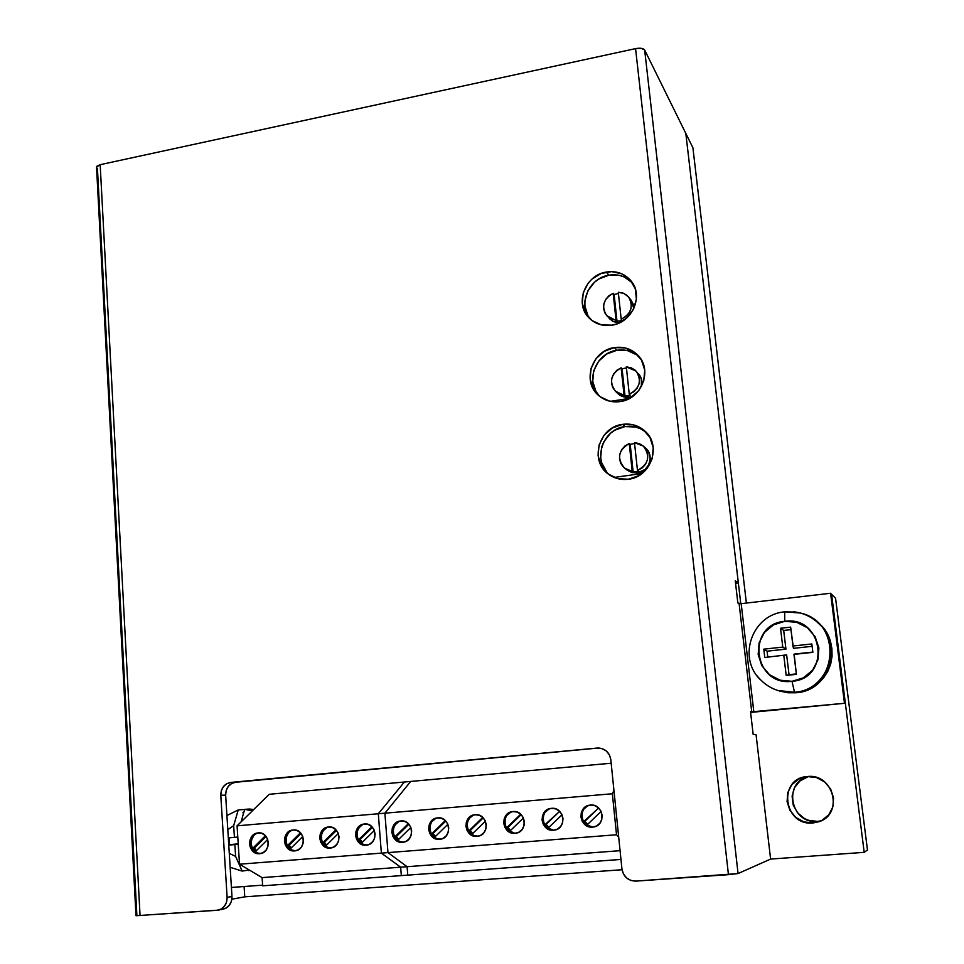 <?xml version="1.0" encoding="UTF-8"?>
<svg xmlns="http://www.w3.org/2000/svg" width="964" height="964" viewBox="0 0 964 964"><rect width="100%" height="100%" fill="white"/><g stroke="black" fill="none" stroke-linecap="round" stroke-linejoin="round"><path stroke-width="1.45" d="M606.838 472.155L601.753 462.925L600.68 457.707L601.669 447.019L603.681 441.97L610.393 433.39L614.827 430.185L625.046 426.558C632.986 425.498 640.024 427.426 646.169 432.318L640.747 428.847L635.734 427.052L625.046 426.558L622.599 424.353C631.215 423.244 638.698 425.522 645.049 431.197C661.87 445.549 651.001 477.072 628.456 479.228L617.659 478.626L608.115 473.927L601.247 465.877L598.09 455.719L599.078 444.97L604.079 435.246L612.321 428.004L622.599 424.353L633.36 424.847L642.964 429.438L649.953 437.451L653.218 447.67L652.254 458.539L647.193 468.359L638.831 475.638L628.456 479.228C621.105 480.144 614.502 478.518 608.633 474.312C589.1 461.238 598.74 426.871 622.599 424.353L625.046 426.558C602.066 428.992 591.944 461.491 609.935 475.216M639.59 357.234C633.276 351.354 625.708 349.028 616.888 350.269C595.607 352.896 584.678 381.84 599.56 396.276L595.86 391.227L592.74 381.322L593.728 370.779L598.644 361.187L606.778 353.993L616.888 350.269L614.417 347.582L616.888 350.269L627.48 350.595L636.939 354.969M620.165 401.578C611.706 402.699 604.392 400.542 598.222 395.132C581.641 381.202 592.197 350.293 614.417 347.582L625.07 347.92L634.577 352.306L641.494 360.102L644.723 370.128L643.759 380.84L638.746 390.601L630.456 397.879L620.165 401.578L609.489 401.132L600.042 396.65L593.246 388.817L590.113 378.84L591.101 368.236L596.053 358.584L604.235 351.342L614.417 347.582C624.009 346.281 632.035 349.04 638.469 355.873C652.736 370.634 641.301 399.204 620.165 401.578M632.517 282.946L624.274 276.981L619.358 275.379L608.874 275.198L606.356 272.053C616.719 270.559 625.082 273.68 631.444 281.404C643.759 296.225 632.059 322.591 612.019 325.169L601.44 324.892L592.089 320.602L585.365 312.987L582.268 303.202L583.256 292.731L588.173 283.151L591.896 279.15L601.162 273.487L611.682 271.619L621.852 273.836L630.143 279.837L635.264 288.718L636.409 299.117L633.384 309.456L626.648 318.12L617.273 323.771L612.019 325.169C602.681 326.483 594.896 323.928 588.655 317.518C574.375 303.25 585.413 274.945 606.356 272.053L608.874 275.198C588.908 277.981 577.581 304.238 590.016 318.891M231.878 899.195L244.76 896.833L244.097 886.519L244.76 896.833L622.033 869.733L244.76 896.833L231.878 899.195M96.533 167.013L135.996 915.728L217.033 910.293L221.118 909.076L224.467 906.184L226.576 902.075L227.118 897.364L220.792 795.312L221.322 790.685L223.407 786.612L226.733 783.708L230.782 782.419L597.186 748.052L601.994 748.582L606.272 750.956L609.369 754.836L610.802 759.62L621.937 868.95L623.395 873.878L626.552 877.915L630.926 880.457L635.842 881.12L728.447 874.673L635.565 48.622L100.172 164.687L96.545 167.158L96.798 166.302L100.172 164.687L140.057 915.643L100.172 164.687L635.565 48.622L728.447 874.673L738.062 873.553L770.61 859.069L756.065 734.652L753.161 734.351L750.51 711.589L751.739 711.83L739.123 603.729L737.846 602.946L735.267 580.798L738.34 582.907L735.556 583.244L738.34 582.907L685.814 133.406L738.34 582.907L735.267 580.798L737.846 602.946L741.183 603.669L739.123 603.729L751.739 711.83L845.344 703.202L750.607 712.432L845.344 703.202L753.812 711.697L741.183 603.669L830.594 593.258L741.183 603.669L753.812 711.697L750.51 711.589L753.161 734.351L756.065 734.652L770.61 859.069L864.19 852.345L867.467 850.007L835.571 598.295L831.583 594.258L845.344 703.202L831.583 594.258L830.594 593.258L844.428 702.864L830.594 593.258L835.571 598.295L867.467 850.007L864.19 852.345L770.61 859.069L738.062 873.553L644.663 50.008L738.062 873.553L635.842 881.12C628.13 880.855 623.491 876.806 621.937 868.95L610.802 759.62C609.525 752.643 605.476 748.775 598.644 748.004L235.578 782.274L231.541 783.563L228.251 786.443L226.178 790.492L225.648 795.095L231.975 896.496L231.444 901.171L229.348 905.256L226.022 908.124L222.973 909.209M136.888 915.463L97.436 168.314M685.814 133.406L644.663 50.008C643.289 48.272 640.265 47.802 635.565 48.622L641.373 48.345L644.663 50.008L685.814 133.406L740.774 603.717L685.814 133.406L692.911 147.781L685.814 133.406M632.565 283.006C626.239 276.391 618.334 273.788 608.874 275.198L598.849 279.006L594.487 282.247L587.895 290.779L584.907 300.925L584.931 306.142L588.004 315.867M135.996 915.728L218.201 910.136C224.058 908.425 227.034 904.172 227.118 897.364L220.792 795.312L225.648 795.095L231.975 896.496L227.118 897.364L231.975 896.496C231.89 903.244 228.95 907.473 223.13 909.173L218.382 910.1M235.578 782.274C229.155 783.599 225.841 787.865 225.648 795.095L220.792 795.312C220.985 788.046 224.323 783.744 230.782 782.419L597.186 748.052L235.578 782.274M809.591 776.466C782.455 780.587 790.082 824.606 817.556 821.388L813.038 822.967C783.407 826.317 777.574 778.129 807.254 776.562L816.496 777.55L824.666 781.937L830.655 789.046L833.547 797.806L832.86 806.868L828.727 814.845L821.75 820.497L813.038 822.967L803.928 821.894L795.794 817.436L789.878 810.302L787.07 801.59L787.769 792.601L791.866 784.696L798.758 779.057L807.398 776.55C833.402 773.008 844.078 814.086 818.942 821.726L813.038 822.967L817.556 821.388L808.663 820.34L804.494 818.544L797.505 812.785L793.155 804.916L792.107 796.119L794.493 787.721L799.951 780.985L807.675 776.924M746.377 603.066L692.911 147.781L746.377 603.066M831.583 594.258L864.19 852.345L831.583 594.258M817.556 821.388L821.099 820.834M249.568 809.025L253.689 809.543L244.687 809.35L241.06 821.906L244.687 809.35L252.327 810.881L244.687 809.35L249.568 809.025M229.287 853.393L235.614 856.406L234.867 844.609L238.241 844.235L228.769 845.115L234.867 844.609L235.614 856.406L242.145 871.07L247.073 870.347L242.145 871.07L230.155 867.323L242.145 871.07L235.951 857.177M238.253 809.929L226.926 815.544L238.253 809.929L243.169 809.591L238.253 809.929L233.674 825.654L234.421 837.391L228.323 837.909L237.783 837.053L234.421 837.391L233.674 825.654L238.253 809.929M227.805 829.655L233.674 825.654L227.805 829.655M228.745 844.681L238.216 843.886L229.54 844.597L229.083 837.837L229.54 844.597L228.745 844.681M248.037 869.263L248.616 870.576L249.797 870.299M262.606 885.157L231.42 887.458L262.606 885.157M243.759 812.544L242.868 812.797M621.129 367.802L622.105 368.814L626.443 367.899L622.105 368.814L624.997 395.843L615.381 391.179C608.85 381.756 610.766 373.96 621.129 367.802L616.912 370.236L613.67 373.887L611.791 378.346L611.477 383.082L612.767 387.588L615.526 391.312L619.43 393.854L624.033 394.891L621.129 367.802L622.105 368.814L624.997 395.843L624.033 394.891L621.129 367.802M627.913 395.698L624.997 395.843L627.913 395.698L629.396 397.168L627.913 395.698L630.227 395.132L627.913 395.698M615.406 391.203L617.9 393.625C621.093 396.566 624.925 397.758 629.396 397.168L633.252 395.999L629.396 397.168L623.949 396.951L617.852 393.577M629.576 398.373L610.429 401.349L629.576 398.373M638.481 373.683C641.663 377.358 642.639 381.636 641.422 386.516L641.313 378.539L636.107 371.104C642.108 380.816 639.819 388.504 629.263 394.18L630.227 395.132L629.263 394.18L633.71 391.83L637.156 388.143L639.168 383.552L639.506 378.647L638.132 374.02L635.216 370.224L631.107 367.742L626.323 366.862L636.107 371.104M626.323 366.862L629.263 394.18L626.323 366.862M629.239 443.524L630.203 444.356L634.577 443.488L630.203 444.356L633.143 471.818L624.6 468.167C616.659 458.515 618.213 450.296 629.239 443.524L624.985 445.934L621.72 449.586L619.816 454.08L619.503 458.888L620.816 463.479L623.6 467.299L627.54 469.926L632.191 471.059L629.239 443.524L630.203 444.356L633.143 471.818L632.191 471.059L629.239 443.524M636.083 471.709L633.143 471.818L636.083 471.709L637.541 472.878L636.083 471.709L638.421 471.167L636.083 471.709M624.732 468.275L627.07 470.119L637.541 472.878L645.121 469.396L648.603 464.973L650.158 459.611L649.567 454.152L645.663 448.152M642 473.505L614.164 477.445L642 473.505M627.166 470.191L632.047 472.577L637.541 472.878C649.182 471.745 654.592 455.394 645.711 448.188L643.374 446.115C650.652 456.093 648.688 464.202 637.481 470.408L638.421 471.167L637.481 470.408L641.964 468.094L645.434 464.395L647.471 459.768L647.808 454.803L646.41 450.08L643.458 446.187L639.313 443.609L634.481 442.645L643.35 446.091M634.481 442.645L637.481 470.408L634.481 442.645M613.152 293.273L614.128 294.478L618.43 293.514L614.128 294.478L616.984 321.072L606.645 315.577C601.162 306.432 603.331 298.997 613.152 293.273L608.959 295.731L605.754 299.37L603.886 303.793L603.572 308.48L604.85 312.89L607.573 316.529L611.441 318.976L616.008 319.94L613.152 293.273L614.128 294.478L616.984 321.072L616.008 319.94L613.152 293.273M619.864 320.879L616.984 321.072L619.864 320.879L620.924 322.121L619.864 320.879L622.154 320.301L619.864 320.879M606.742 315.686L612.321 321.072L619.491 322.832L613.453 321.651L609.26 318.554M628.793 297.274L631.083 300.166L633.818 308.564L633.191 304.106L631.046 300.117M621.19 319.168L622.154 320.301L621.19 319.168L625.6 316.782L629.01 313.095L631.01 308.54L631.348 303.708L629.986 299.153L627.094 295.466L623.033 293.068L618.298 292.273L624.106 293.514L628.673 297.117C633.71 306.504 631.215 313.854 621.19 319.168L618.298 292.273L621.19 319.168M402.603 842.295L398.747 841.777L395.348 839.716L392.938 836.427L391.866 832.414L392.288 828.281L394.156 824.654L397.18 822.075L400.891 820.942C413.219 819.352 415.556 841.03 403.145 842.235L402.603 842.295C390.034 843.801 388.118 821.738 400.711 820.966L404.747 821.436L408.146 823.485L410.58 826.775L411.664 830.799L411.242 834.945L409.363 838.596L406.338 841.174L402.603 842.295M439.572 839.343L435.656 838.825L432.209 836.764L429.751 833.45L428.655 829.401L429.076 825.244L430.956 821.593L434.005 818.99L437.764 817.858C450.236 816.255 452.706 838.005 440.162 839.27L439.572 839.343C426.847 840.861 424.811 818.689 437.572 817.882L441.681 818.352L445.127 820.412L447.609 823.714L448.718 827.763L448.308 831.944L446.416 835.619L443.344 838.21L439.572 839.343M472.481 815.749L469.396 818.352L467.504 822.027L467.094 826.208L468.215 830.269L470.721 833.595L474.216 835.668L478.168 836.186L477.035 836.354C464.154 837.897 462.009 815.592 474.927 814.749L479.108 815.231L482.627 817.291L485.145 820.617L486.29 824.69L485.88 828.907L483.976 832.595L480.867 835.21L477.035 836.354L473.071 835.836L469.576 833.752L467.07 830.426L465.937 826.353L466.347 822.172L468.251 818.484L471.336 815.869L475.144 814.725C487.76 813.11 490.375 834.932 477.686 836.27L478.252 836.174M505.22 818.918L504.823 823.123L505.98 827.208L508.522 830.558L515.029 833.318C501.979 834.872 499.726 812.447 512.8 811.58L517.066 812.049L520.632 814.134L523.199 817.472L524.368 821.581L523.97 825.823L522.054 829.534L518.909 832.173L515.029 833.318L511.004 832.8L507.45 830.715L504.895 827.365L503.738 823.268L504.148 819.051L506.052 815.339L509.185 812.712L513.041 811.555C525.79 809.917 528.561 831.812 515.752 833.233L516.27 833.137M543.467 815.761L543.069 820.003L544.25 824.112L546.841 827.474L553.553 830.245C540.334 831.824 537.948 809.278 551.203 808.362L555.541 808.832L559.168 810.929L561.783 814.291L562.988 818.424L562.59 822.69L560.662 826.437L557.481 829.088L553.553 830.245L549.468 829.727L545.853 827.63L543.25 824.256L542.069 820.135L542.467 815.881L544.395 812.158L547.552 809.507L551.468 808.338C564.35 806.675 567.278 828.63 554.348 830.149L554.83 830.064M582.244 812.556L581.846 816.821L583.063 820.966L585.702 824.353L592.607 827.124C579.231 828.727 576.713 806.073 590.125 805.109L594.559 805.579L598.246 807.675L600.909 811.061L602.139 815.219L601.753 819.521L599.813 823.292L596.596 825.967L592.607 827.124L588.474 826.618L584.799 824.497L582.148 821.099L580.931 816.954L581.316 812.676L583.256 808.917L586.449 806.253L590.426 805.073C603.428 803.398 606.549 825.377 593.499 827.016L593.945 826.931M404.398 782.009L611.176 763.223L404.398 782.009L378.31 813.749L612.357 793.758L613.935 790.42L612.357 793.758L378.31 813.749L381.37 853.128L616.526 834.752L612.357 793.758L616.526 834.752L381.37 853.128L400.65 867.19L620.069 850.682L400.65 867.19L401.325 875.601L620.961 859.43L401.325 875.601L400.65 867.19L381.37 853.128L378.31 813.749L404.398 782.009M618.707 837.246L616.526 834.752L618.707 837.246M584.847 821.28L587.678 824.353L584.847 821.28L583.931 821.412L598.632 808.025L584.847 821.28M601.102 811.447L587.209 824.798L583.931 821.412L587.209 824.798L601.102 811.447M587.365 806.145L584.172 808.808M590.583 805.061C577.532 806.555 580.436 828.558 593.511 826.979L593.655 826.991M546.106 824.413L548.829 827.437L546.106 824.413L545.106 824.557L559.626 811.351L546.106 824.413M562 814.737L548.323 827.919L545.106 824.557L548.323 827.919L562 814.737M548.54 809.399L545.383 812.037M551.697 808.326C538.84 809.82 541.648 831.655 554.529 830.088M507.883 827.51L510.522 830.474L507.883 827.51L506.811 827.654L520.705 814.194L506.811 827.654L507.883 827.51L521.163 814.64L507.883 827.51M523.428 817.978L509.98 831.004L506.811 827.654L509.98 831.004L523.428 817.978M510.245 812.592L507.124 815.219M513.33 811.531C500.678 813.05 503.389 834.704 516.089 833.161M470.191 830.558L472.734 833.474L470.191 830.558L469.046 830.715L482.735 817.4L469.046 830.715L470.191 830.558L483.229 817.882L470.191 830.558M485.398 821.171L472.155 834.041L469.046 830.715L472.155 834.041L485.398 821.171M475.505 814.701C463.033 816.231 465.66 837.704 478.168 836.186M433.005 833.571L435.463 836.427L433.005 833.571L431.788 833.727L445.284 820.557L431.788 833.727L433.005 833.571L445.802 821.075L433.005 833.571M447.874 824.316L434.836 837.029L431.788 833.727L434.836 837.029L447.874 824.316M435.222 818.87L432.173 821.449M430.293 825.1L429.872 829.281M430.968 833.294L433.426 836.595L436.873 838.656L440.765 839.162C428.45 840.668 425.907 819.376 438.174 817.834M396.325 836.535L398.686 839.343L396.325 836.535L395.035 836.704L408.338 823.666L395.035 836.704L396.325 836.535L408.881 824.232L396.325 836.535M410.869 827.425L398.036 839.981L395.035 836.704L398.036 839.981L410.869 827.425M398.457 821.943L395.445 824.509L393.589 828.136L393.155 832.257L394.228 836.27L396.638 839.548L400.024 841.596L403.783 842.114C391.685 843.488 389.311 822.473 401.349 820.918M259.605 853.694L255.966 853.188L252.773 851.176L250.52 847.971L249.555 844.054L250.013 840.018L251.821 836.487L254.713 833.981L258.244 832.896C270.004 831.366 271.86 852.658 260.015 853.658L259.605 853.694C247.664 855.14 246.145 833.583 258.111 832.908L261.883 833.39L265.088 835.378L267.353 838.596L268.329 842.512L267.872 846.561L266.064 850.115L263.16 852.622L259.605 853.694M294.647 850.899L290.947 850.393L287.706 848.368L285.416 845.139L284.428 841.198L284.874 837.15L286.706 833.583L289.622 831.064L293.201 829.968C305.106 828.425 307.058 849.814 295.08 850.863L294.647 850.899C282.548 852.369 280.934 830.679 293.056 829.98L296.888 830.462L300.141 832.462L302.443 835.692L303.455 839.644L303.009 843.717L301.178 847.296L298.238 849.814L294.647 850.899M330.146 848.067L326.398 847.561L323.109 845.524L320.783 842.283L319.759 838.306L320.205 834.234L322.048 830.643L325.001 828.112L328.616 827.004C340.666 825.449 342.738 846.922 330.616 848.019L330.146 848.067C317.903 849.549 316.192 827.739 328.459 827.016L332.363 827.498L335.665 829.51L338.002 832.763L339.039 836.74L338.605 840.837L336.761 844.428L333.785 846.97L330.146 848.067M366.127 845.199L362.331 844.693L358.994 842.644L356.62 839.379L355.571 835.378L356.005 831.269L357.861 827.666L360.849 825.112L364.513 823.991C376.695 822.425 378.9 843.994 366.633 845.139L366.127 845.199C353.728 846.693 351.92 824.762 364.344 824.015L368.308 824.485L371.658 826.522L374.044 829.787L375.104 833.788L374.671 837.909L372.815 841.536L369.815 844.09L366.127 845.199M269.257 794.288L410.688 781.442L269.257 794.288L237.072 825.823L384.889 813.194L410.688 781.442L384.889 813.194L237.072 825.823L239.506 864.202L387.974 852.61L384.889 813.194L387.974 852.61L239.506 864.202L262.112 877.614L407.097 866.708L387.974 852.61L407.097 866.708L262.112 877.614L262.654 885.82L407.772 875.131L407.097 866.708L407.772 875.131L262.654 885.82L262.112 877.614L239.506 864.202L237.072 825.823L269.257 794.288M360.126 839.463L362.416 842.223L360.126 839.463L358.777 839.632L371.887 826.738L358.777 839.632L360.126 839.463L372.466 827.341L360.126 839.463M374.357 830.486L361.717 842.898L358.777 839.632L361.717 842.898L374.357 830.486M362.199 824.967L359.223 827.522L357.367 831.125L356.933 835.222L357.981 839.198L360.343 842.464L363.681 844.512L367.308 845.03C355.427 846.271 353.21 825.521 365.019 823.967M324.41 842.355L326.615 845.067L324.41 842.355L322.988 842.536L335.93 829.775L322.988 842.536L324.41 842.355L336.52 830.414L324.41 842.355M338.328 833.523L325.892 845.777L322.988 842.536L325.892 845.777L338.328 833.523M326.41 827.968L323.47 830.498L321.639 834.065L321.193 838.174M322.217 842.102L324.543 845.344L327.82 847.38L331.327 847.898C319.662 849.031 317.59 828.546 329.17 826.967M289.176 845.211L291.297 847.862L289.176 845.211L287.682 845.392L300.443 832.763L287.682 845.392L289.176 845.211L301.045 833.45L289.176 845.211M302.78 836.499L290.538 848.621L287.682 845.392L290.538 848.621L302.78 836.499M288.188 833.426L286.368 836.981L285.922 841.03L286.911 844.958L289.2 848.187L292.429 850.2L295.815 850.73C284.356 851.754 282.428 831.522 293.791 829.944M254.388 848.019L256.436 850.622L254.388 848.019L252.845 848.212L265.413 835.716L252.845 848.212L254.388 848.019L266.052 836.439L254.388 848.019M267.703 839.451L255.641 851.417L252.845 848.212L255.641 851.417L267.703 839.451M253.375 836.33L251.568 839.849L251.11 843.874L252.086 847.79L254.327 850.983L257.509 852.995L260.786 853.526C249.531 854.453 247.724 834.475 258.882 832.86M793.312 611.754C801.337 612.55 808.567 615.406 815.002 620.298C843.946 640.542 829.835 690.369 794.517 692.236L792.01 681.307C753.161 686.585 745.907 624.178 784.744 621.322L784.72 611.851L784.744 621.322C823.545 615.321 831.546 678.692 792.01 681.307L794.517 692.236C838.306 689.971 842.982 622.166 800.313 613.008L784.768 611.851C752.703 614.116 736.882 656.99 760.247 679.572M779.37 690.995L788.058 692.779L796.059 692.755C831.113 690.911 845.115 641.47 816.388 621.37L815.002 620.298M757.065 675.824C766.633 687.754 779.117 693.224 794.517 692.236L777.767 690.489L796.059 692.755L803.904 691.188L811.266 688.127L817.87 683.693L823.437 678.054L827.775 671.414L830.691 664.063L832.077 656.267L831.884 648.35L830.112 640.602L826.847 633.348L822.208 626.853L816.388 621.37M792.01 681.307L780.105 680.21L769.501 674.704L761.801 665.654L758.162 654.46L759.102 642.807L764.464 632.432L773.465 624.889L784.744 621.322L796.626 622.286L807.302 627.672L815.134 636.674L818.894 647.941L817.99 659.738L812.556 670.233L803.422 677.812L792.01 681.307M783.792 655.46L786.202 675.403L796.397 674.342L793.962 654.375L812.881 652.351L811.845 643.964L792.95 646.001L790.649 627.13L780.515 628.263L782.792 647.097L763.789 649.158L764.777 657.484L786.648 654.881L783.792 655.46L786.648 654.881L789.034 674.667L796.348 673.908L786.202 675.403L789.034 674.667L786.648 654.881L764.777 657.484L763.789 649.158L767.091 651.182L767.766 656.906L767.091 651.182L763.789 649.158L782.792 647.097L785.949 649.146L767.091 651.182L785.949 649.146L782.792 647.097L780.515 628.263L783.684 630.444L785.949 649.146L783.684 630.444L780.515 628.263L790.649 627.13L793.444 648.338L792.95 646.001L811.845 643.964L812.881 652.351L794.143 654.086L812.845 652.086L794.143 654.086L796.397 674.342L786.202 675.403L783.792 655.46M790.962 629.637L783.684 630.444L790.962 629.637M812.134 646.326L793.444 648.338L812.134 646.326M796.011 612.092L784.732 611.851"/></g></svg>
